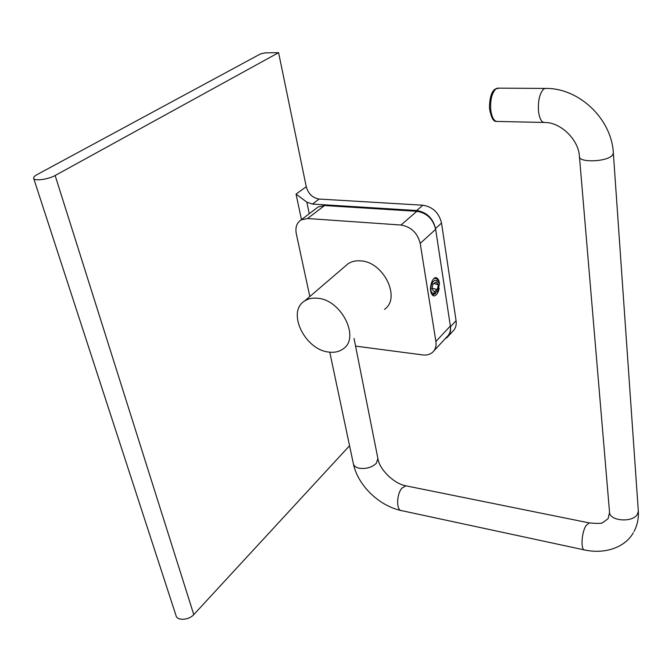 <?xml version="1.0" encoding="UTF-8"?>
<svg xmlns="http://www.w3.org/2000/svg" width="672" height="672" viewBox="0 0 672 672"><rect width="100%" height="100%" fill="white"/><g stroke="black" fill="none" stroke-linecap="round" stroke-linejoin="round"><path stroke-width="1.01" d="M422.873 205.212L319.133 199.046L312.455 204.053L416.716 210.529L422.873 205.212C432.785 206.833 439.009 212.78 441.529 223.062L435.532 228.539C432.961 218.19 426.686 212.192 416.716 210.529M445.032 338.881L447.157 337.394C449.954 334.74 451.055 331.187 450.467 326.718L456.078 320.704L441.529 223.062M456.078 320.704C456.658 325.147 455.549 328.692 452.76 331.346L448.35 336.109M278.586 52.668L265.045 52.87L260.501 53.911L37.187 174.527C34.684 175.904 33.491 177.122 33.617 178.189C33.684 181.322 48.25 179.516 55.146 175.51L278.586 52.668L306.256 186.715C308.339 193.855 312.631 197.971 319.133 199.046M450.467 326.718L435.532 228.539M312.455 204.053L306.86 202.154L296.05 194.107L306.256 186.715M33.701 178.441L176.056 615.703C177.005 620.962 188.966 620.239 193.78 614.611L349.566 445.738M435.7 293.395L432.449 295.168M439.194 288.154C438.346 292.765 436.649 295.369 434.078 295.957C432.062 295.21 430.954 293.58 430.744 291.06C429.685 288.54 431.684 277.603 435.884 277.654C437.825 278.292 438.925 279.821 439.194 282.223M355.572 346.114L422.747 354.925C426.745 355.404 430.038 354.514 432.634 352.262C435.448 349.6 436.531 346.004 435.901 341.477L420.202 243.407C417.514 232.915 411.113 226.783 400.999 225.028L307.558 218.518L301.123 219.895C296.747 222.76 295.134 227.38 296.302 233.764L309.817 296.545M435.901 341.477L450.358 326.021C450.946 330.49 449.845 334.051 447.04 336.714L433.826 350.969M316.26 208.404L318.184 206.934L324.559 205.54L307.558 218.518M400.999 225.028L416.842 211.302L324.559 205.54M416.842 211.302C426.812 212.965 433.079 218.963 435.641 229.303L420.202 243.407M435.994 277.662L438.959 281.476M450.358 326.021L435.641 229.303M328.894 352.069C334.572 352.792 339.368 351.691 343.283 348.776C360.335 337.688 341.317 299.653 317.486 298.242C312.48 297.738 308.196 298.654 304.618 301.006C286.398 311.808 304.996 350.011 328.894 352.069M384.46 309.372C401.285 298.225 383.704 261.752 360.587 260.87C355.732 260.476 351.532 261.458 348.004 263.802L345.198 266.213M433.751 293.311L438.077 290.632L439.429 283.718L436.489 280.35C431.038 279.3 428.156 292.967 433.751 293.311M433.818 278.603L435.616 278.41C437.48 278.754 438.707 280.157 439.295 282.618L439.471 283.928M437.388 291.547L431.962 294.554M436.136 282.03L432.869 284.071L431.852 288.893L434.104 291.64L437.354 289.582L438.371 284.785L436.136 282.03M432.012 288.145L437.354 289.582M432.037 288.128L432.894 284.054M433.726 283.534L438.371 284.785M432.398 286.289L432.634 285.188M309.263 213.713L306.86 202.154M301.459 219.643L296.05 194.107M193.78 614.611L55.146 175.51M638.274 510.376L613.36 153.25L612.326 155.316C606.791 162.002 578.248 162.859 579.424 156.391C578.533 139.406 560.591 122.48 545.101 122.48C541.741 122.858 539.54 119.087 538.499 111.174C537.919 100.884 539.591 93.559 543.53 89.208L544.925 88.427L497.372 88.133L495.894 88.897C491.77 93.148 490.073 100.304 490.812 110.376C492.013 118.121 494.39 121.808 497.952 121.447L543.556 122.447M633.326 532.72C625.859 546.294 606.799 554.568 584.909 550.032C580.524 550.838 581.347 532.694 586.043 525.613L589.168 522.892L589.907 523.043M634.074 531.401C637.342 525.202 638.761 518.423 638.316 511.056L637.526 513.954C633.108 523.118 608.857 521.17 609.504 511.82L579.466 156.853M329.776 352.17L353.346 463.638C353.791 465.923 355.782 467.46 359.31 468.241C366.198 469.09 371.876 467.435 376.345 463.285L377.891 458.514M353.447 464.1C357.991 485.612 379.403 506.201 401.772 510.67C396.169 511.064 396.287 494.315 401.974 488.099L405.854 485.814L406.812 486.016M546.487 88.444L544.925 88.427C578.962 87.494 611.831 119.036 613.36 153.25M499.027 88.141L495.146 89.074C491.442 91.568 489.552 97.944 489.468 108.192C491.039 117.306 493.307 121.708 496.28 121.397M434.078 295.957L433.138 295.697M301.123 219.895L318.184 206.934M304.618 301.006L348.004 263.802M609.563 512.467L608.059 518.734L602.91 522.48C602.028 523.547 597.45 523.69 589.168 522.892L405.854 485.814C394.111 483.781 379.621 469.661 377.983 458.976L354.052 338.47M401.772 510.67L584.178 549.881M439.429 283.718L439.295 282.618M434.423 278.116L435.448 278.393"/></g></svg>
